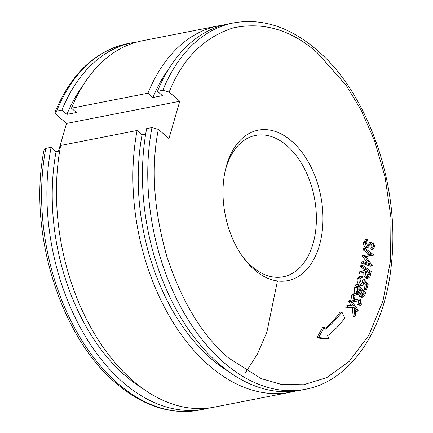 <?xml version="1.0" encoding="UTF-8"?>
<svg xmlns="http://www.w3.org/2000/svg" width="433" height="433" viewBox="0 0 433 433"><rect width="100%" height="100%" fill="white"/><g stroke="black" fill="none" stroke-linecap="round" stroke-linejoin="round"><path stroke-width="0.65" d="M277.456 280.957L266.901 332.068L257.483 353.967L244.959 373.49M45.79 148.384L44.112 149.629C27.539 230.459 59.976 336.49 115.876 383.048C142.863 406.094 170.624 415.106 199.169 410.094A186.677 118.49 -101.1 0 1 117.798 383.438A186.677 118.49 -101.1 0 1 45.79 148.384L51.094 147.339A186.677 118.49 78.9 0 0 123.107 382.393A186.677 118.49 78.9 0 0 204.479 409.055A186.677 118.49 78.9 0 0 209.226 407.962M158.337 129.348L151.956 127.578L146.646 128.617A186.677 118.49 -101.1 0 0 218.66 363.671A186.677 118.49 -101.1 0 0 300.031 390.333L305.341 389.289C351.347 380.953 385.873 328.663 391.632 261.841C399.821 184.371 367.595 92.575 316.842 49.952C289.856 26.906 262.095 17.894 233.549 22.906A186.677 118.49 78.9 0 0 162.786 90.302L169.168 92.072L179.771 101.268L168.946 138.544L158.337 129.348C150.836 167.695 153.672 210.086 166.857 256.515C181.941 302.028 202.536 335.867 228.64 358.026L261.229 378.637L281.353 384.401L303.544 384.748L326.742 377.641L349.22 361.409L368.732 335.445L383.037 300.811L390.566 260.309L390.956 217.767L385.056 176.935L374.485 140.552L361.062 110.025L346.362 85.604L317.324 52.783C291.436 29.872 263.421 21.569 233.284 27.874C203.851 37.362 182.482 58.764 169.168 92.072M58.471 151.182L66.525 123.459L55.922 114.263L55.007 112.136L56.62 111.108L61.924 110.069L66.904 114.377L76.457 112.51L71.483 108.196L147.924 93.214L152.898 97.528A178.51 113.305 -101.1 0 1 169.114 68.392M152.898 97.528L162.451 95.655L157.477 91.341L162.786 90.302M228.5 371.487A178.51 113.305 -101.1 0 1 211.093 358.697A178.51 113.305 -101.1 0 1 142.067 134.804L137.093 130.49A186.677 118.49 78.9 0 0 209.101 365.544A186.677 118.49 78.9 0 0 290.473 392.201A186.677 118.49 78.9 0 0 295.219 391.113M66.904 114.377A178.51 113.305 -101.1 0 1 83.114 85.247M142.506 388.336A178.51 113.305 -101.1 0 1 125.094 375.546A178.51 113.305 -101.1 0 1 56.073 151.653L51.094 147.339M290.473 392.201L214.032 407.182A186.677 118.49 -101.1 0 1 132.66 380.526A186.677 118.49 -101.1 0 1 60.652 145.466L137.093 130.49M225.025 171.625A72.013 45.709 -101.1 0 1 255.594 135.426A72.013 45.709 -101.1 0 1 286.987 145.71A72.013 45.709 -101.1 0 1 316.35 221.463A72.013 45.709 -101.1 0 1 283.29 276.768A72.013 45.709 -101.1 0 1 251.898 266.484A72.013 45.709 -101.1 0 1 241.322 254.788M254.301 269.705A76.679 48.675 78.9 0 0 319.348 245.603A76.679 48.675 78.9 0 0 291.663 141.104A76.679 48.675 78.9 0 0 225.339 170.174A76.679 48.675 78.9 0 0 242.161 256.011A76.679 48.675 78.9 0 0 254.301 269.705M66.525 123.459L179.771 101.268M145.677 134.095L142.067 134.804M59.684 150.949L56.073 151.653M324.257 327.316L322.493 327.662L316.783 337.864L326.969 339.001L328.739 338.655L327.592 335.748A144.671 91.828 -101.1 0 0 344.765 318.001L341.848 311.874A137.672 87.385 -101.1 0 1 325.08 329.389L324.257 327.316L318.553 337.518L328.739 338.655M341.848 311.874L340.078 312.22A137.672 87.385 -101.1 0 1 324.772 328.615M365.295 242.22L367.493 239.027L365.723 239.379L363.525 242.567C363.476 244.851 364.202 246.447 365.685 247.346L366.632 247.449L368.402 247.102L367.455 246.999C365.966 246.101 365.246 244.504 365.295 242.22L363.525 242.567M367.493 239.027L367.871 240.347L366.183 242.464L367.541 245.56L368.461 245.489L372.023 242.069L369.695 242.642L367.26 245.403M370.8 248.169L371.281 249.484L373.051 249.137L372.569 247.822L370.8 248.169L372.082 246.215L371.065 243.909M365.073 248.277L373.782 254.94L365.75 256.439L372.423 265.602L363.217 262.836L363.379 261.559L369.934 263.751L364.121 255.73L364.164 255.405L371.195 254.263L364.916 249.522L365.073 248.277L363.303 248.623L363.146 249.868L369.365 254.561M365.788 256.498L373.755 255.151M363.379 261.559L361.609 261.905L361.447 263.183L370.626 266.16L372.396 265.813M364.164 255.405L362.394 255.751L362.356 256.076L367.265 262.863M365.49 277.889L366.892 278.305L368.662 277.959L367.26 277.542L365.49 277.889C363.904 276.335 363.439 274.354 364.093 271.94M359.406 271.875L359.071 273.396L360.841 273.05L361.176 271.529L359.406 271.875L364.424 270.43L364.581 269.732L360.537 266.777L362.307 266.43L362.578 265.202L360.808 265.548L360.537 266.777M355.233 310.499L355.969 311.473L357.734 311.127L354.963 307.435L355.634 314.975L354.925 316.279L353.155 316.626L352.365 307.582L345.561 307.165L346.259 305.882L348.029 305.536L353.788 305.882L350.34 301.303L350.882 300.318L349.112 300.664L348.57 301.649L351.661 305.758M353.101 295.057L354.654 293.601L352.89 293.947L351.331 295.403L352.17 300.778L354.584 301.568L356.354 301.216L353.94 300.432L353.101 295.057L351.331 295.403M354.178 295.382L356.148 295.084L354.898 294.97L353.913 295.815L354.416 299.273L355.347 299.782L356.267 299.723L359.163 298.954L360.602 299.744L361.355 304.383L359.899 305.682L357.111 306.055L359.899 305.682M357.393 299.3L355.461 299.793M358.881 305.709L358.762 304.296L356.992 304.643L357.111 306.055M357.755 300.773L358.4 301.222L358.778 303.793L358.383 304.372M359.758 296.746L361.366 297.395L363.135 297.049L361.528 296.399L359.758 296.746L358.616 294.229M356.137 294.213L357.349 294.478L359.119 294.131L357.377 293.439L356.013 293.704M354.595 287.826L356.364 287.48L357.479 284.432L355.71 284.779L354.595 287.826C353.848 289.996 354.183 291.983 355.612 293.785M364.126 288.995L364.927 289.693L366.697 289.347L365.896 288.649L364.126 288.995L365.338 284.838L364.575 283.913M359.168 285.055L361.209 285.796L362.978 285.45L360.938 284.708L359.168 285.055C357.387 283.279 356.803 281.066 357.404 278.424L359.136 276.433L360.905 276.086L362.459 276.471L362.112 277.667L360.343 278.013M362.112 277.667L361.138 277.45L359.937 278.83L361.322 283.539L362.73 284.059L364.034 282.473L364.315 279.583L362.545 279.929L362.264 282.819L361.772 283.869M223.493 25.038A186.677 118.49 78.9 0 0 218.687 25.818A186.677 118.49 78.9 0 0 147.924 93.214M157.477 91.341A186.677 118.49 -101.1 0 1 228.24 23.945L233.549 22.906M137.494 41.887A186.677 118.49 78.9 0 0 132.687 42.667A186.677 118.49 78.9 0 0 61.924 110.069M71.483 108.196A186.677 118.49 -101.1 0 1 142.246 40.799L218.687 25.818M316.783 337.864L318.553 337.518M365.685 247.346L367.455 246.999M368.11 245.625L367.758 245.63M371.465 242.296L369.695 242.642M372.023 242.069L372.894 242.177L374.783 246.29L373.051 249.137M372.569 247.822L373.852 245.868L372.082 246.215M373.852 245.868L372.835 243.562L371.747 243.774M372.835 243.562L371.601 243.903L368.402 247.102M364.916 249.522L363.146 249.868M363.217 262.836L361.447 263.183M364.121 255.73L362.356 256.076M362.578 265.202L371.27 271.561L369.999 276.687L368.662 277.959M367.26 277.542C365.674 275.989 365.208 274.008 365.863 271.594L360.841 273.05M361.176 271.529L364.424 270.43M366.194 270.084L366.35 269.386L364.581 269.732M366.35 269.386L362.307 266.43M348.57 301.649L350.34 301.303M350.882 300.318L358.275 310.136L357.734 311.127M354.925 316.279L354.134 307.235L352.365 307.582M354.134 307.235L347.331 306.818L345.561 307.165M347.331 306.818L348.029 305.536M352.17 300.778L353.94 300.432M354.654 293.601L356.132 293.736L356.148 295.084M356.873 299.349L359.163 298.954M358.762 304.296L359.634 304.275L360.548 303.446L358.778 303.793M360.548 303.446L360.169 300.875L358.4 301.222M360.169 300.875L358.865 300.394L356.354 301.216M357.479 284.432L365.625 292.67L364.824 294.857L363.135 297.049M361.528 296.399L360.337 293.244L359.119 294.131M357.377 293.439C355.953 291.636 355.612 289.65 356.364 287.48M364.315 279.583L368.174 284.297L366.697 289.347M365.896 288.649L367.108 284.492L365.338 284.838M367.108 284.492L364.987 281.921L364.743 283.431L362.978 285.45M360.938 284.708C359.157 282.933 358.567 280.719 359.173 278.078L357.404 278.424M359.173 278.078L360.905 276.086M364.034 282.473L362.264 282.819M367.547 276.265L366.713 272.103L367.195 270.003L370.15 272.168L369.674 274.327L368.44 276.514L367.547 276.265M357.788 292.27L357.377 287.696L357.88 286.327L361.003 289.482L359.953 291.977L358.984 292.73L357.788 292.27M361.95 295.246L361.82 290.31L364.429 292.952L362.886 295.647L361.95 295.246M370.15 272.168L368.38 272.514L367.444 276.184M366.875 271.41L368.38 272.514M359.953 291.977L358.053 292.497M361.003 289.482L359.233 289.829L358.183 292.324M357.306 287.885L359.233 289.829M363.964 294.229L362.194 294.575L361.918 295.209M364.429 292.952L362.659 293.298L362.194 294.575M361.284 291.902L362.659 293.298M151.956 127.578A186.677 118.49 78.9 0 0 223.964 362.632A186.677 118.49 78.9 0 0 305.341 389.289M56.62 111.108A186.677 118.49 -101.1 0 1 127.378 43.711L132.687 42.667M370.08 243.833L368.31 244.18M357.382 299.392L355.612 299.739M369.674 274.327L367.904 274.674M360.776 290.11L359.006 290.456M199.169 410.094L204.479 409.055M55.002 112.136C71.147 73.702 95.276 50.894 127.378 43.711"/></g></svg>
